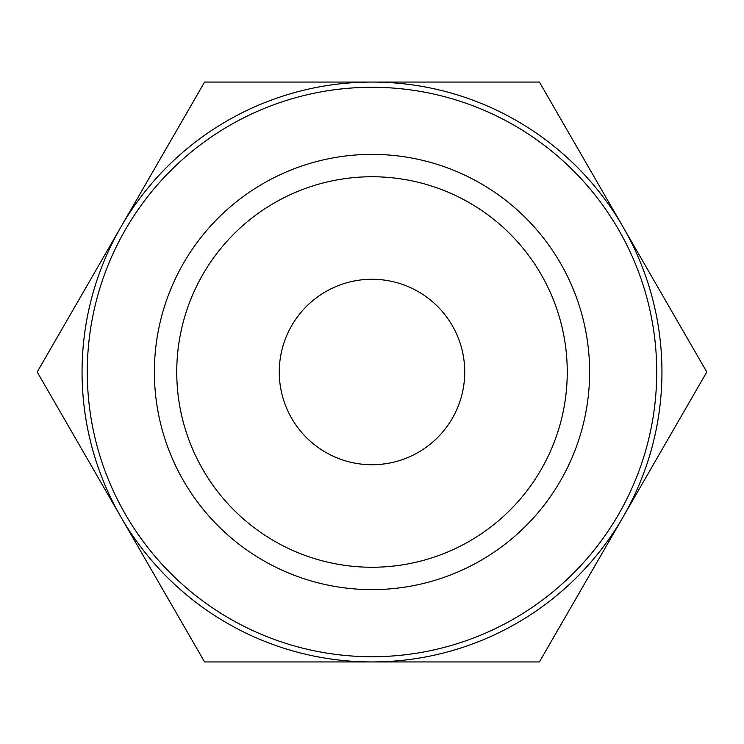<?xml version="1.0" encoding="UTF-8"?>
<svg xmlns="http://www.w3.org/2000/svg" width="744" height="744" viewBox="0 0 744 744"><rect width="100%" height="100%" fill="white"/><g stroke="black" fill="none" stroke-linecap="round" stroke-linejoin="round"><path stroke-width="1.12" d="M382.146 661.946L332.559 661.946M417.449 661.946L394.441 661.946M516.457 661.946L505.232 661.946M491.998 661.946L471.138 661.946M466.665 661.946L463.447 661.946M372 661.946L204.6 661.946L120.9 516.968A289.946 289.946 0 0 0 661.946 372A289.946 289.946 0 0 0 120.9 227.032A289.946 289.946 0 0 0 120.9 516.968L37.2 372L204.6 82.054L539.4 82.054L706.8 372L539.4 661.946L372 661.946M87.281 372A284.719 284.719 0 0 0 372 656.72A284.719 284.719 0 0 0 656.72 372A284.719 284.719 0 0 0 372 87.281A284.719 284.719 0 0 0 87.281 372M589.62 372A217.62 217.62 0 0 1 372 589.62A217.62 217.62 0 0 1 154.38 372A217.62 217.62 0 0 1 372 154.38A217.62 217.62 0 0 1 589.62 372M567.254 372A195.254 195.254 0 0 1 372 567.254A195.254 195.254 0 0 1 176.747 372A195.254 195.254 0 0 1 372 176.747A195.254 195.254 0 0 1 567.254 372M279.27 372A92.73 92.73 0 0 1 372 279.27A92.73 92.73 0 0 1 464.73 372A92.73 92.73 0 0 1 372 464.73A92.73 92.73 0 0 1 279.27 372"/></g></svg>
